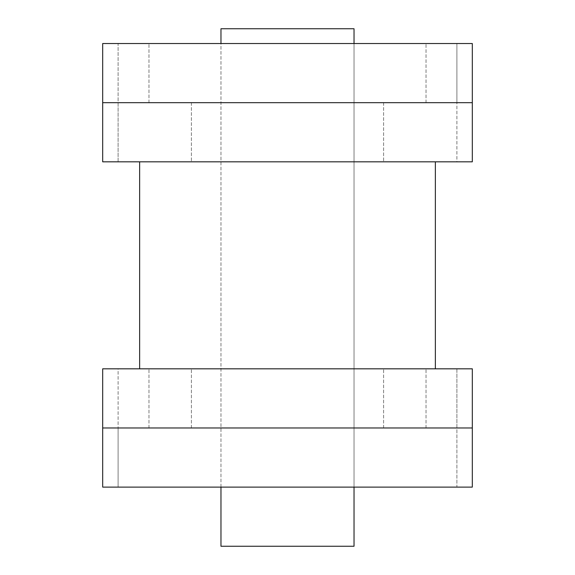 <?xml version="1.0" encoding="UTF-8"?>
<svg xmlns="http://www.w3.org/2000/svg" width="575" height="575" viewBox="0 0 575 575"><rect width="100%" height="100%" fill="white"/><g stroke="black" fill="none" stroke-linecap="round" stroke-linejoin="round"><path stroke-width="0.43" stroke-dasharray="2.88 2.16" d="M287.5 161.819L435.354 161.819L287.5 161.819M287.5 102.681L383.604 102.681L287.5 102.681M118.105 102.681L472.319 102.681L102.681 102.681L472.319 102.681L102.681 102.681L472.319 102.681L102.681 102.681L472.319 102.681L102.681 102.681L472.319 102.681L102.681 102.681L472.319 102.681L102.681 102.681L472.319 102.681L102.681 102.681L472.319 102.681L102.681 102.681L472.319 102.681L102.681 102.681L472.319 102.681L102.681 102.681L472.319 102.681L102.681 102.681L472.319 102.681L102.681 102.681L472.319 102.681L102.681 102.681L472.319 102.681L102.681 102.681L472.319 102.681L102.681 102.681L472.319 102.681L102.681 102.681L472.319 102.681L102.681 102.681L472.319 102.681L102.681 102.681L472.319 102.681L102.681 102.681L118.105 102.681L118.105 161.819L148.968 161.819L102.681 161.819L472.319 161.819L102.681 161.819L472.319 161.819L102.681 161.819L472.319 161.819L102.681 161.819L472.319 161.819L102.681 161.819L472.319 161.819L102.681 161.819L472.319 161.819L102.681 161.819L472.319 161.819L102.681 161.819L472.319 161.819L102.681 161.819L472.319 161.819L102.681 161.819L148.968 161.819L102.681 161.819L118.105 161.819L118.105 43.535L148.968 43.535L102.681 43.535L472.319 43.535L102.681 43.535L472.319 43.535L102.681 43.535L472.319 43.535L102.681 43.535L472.319 43.535L102.681 43.535L472.319 43.535L102.681 43.535L472.319 43.535L102.681 43.535L472.319 43.535L102.681 43.535L472.319 43.535L102.681 43.535L472.319 43.535L102.681 43.535L118.105 43.535L118.105 102.681M287.5 28.75L220.965 28.75L287.5 28.75M287.5 546.25L220.965 546.25L287.5 546.25M287.5 427.965L383.604 427.965L287.5 427.965M287.5 368.819L435.354 368.819L287.5 368.819M456.895 427.965L102.681 427.965L472.319 427.965L102.681 427.965L472.319 427.965L102.681 427.965L472.319 427.965L102.681 427.965L472.319 427.965L102.681 427.965L472.319 427.965L102.681 427.965L472.319 427.965L102.681 427.965L472.319 427.965L102.681 427.965L472.319 427.965L102.681 427.965L472.319 427.965L102.681 427.965L472.319 427.965L102.681 427.965L472.319 427.965L102.681 427.965L472.319 427.965L102.681 427.965L472.319 427.965L102.681 427.965L472.319 427.965L102.681 427.965L472.319 427.965L102.681 427.965L472.319 427.965L102.681 427.965L472.319 427.965L102.681 427.965L472.319 427.965L102.681 427.965L472.319 427.965L456.895 427.965L456.895 368.819L426.032 368.819L472.319 368.819L102.681 368.819L472.319 368.819L102.681 368.819L472.319 368.819L102.681 368.819L472.319 368.819L102.681 368.819L472.319 368.819L102.681 368.819L472.319 368.819L102.681 368.819L472.319 368.819L102.681 368.819L472.319 368.819L102.681 368.819L472.319 368.819L102.681 368.819L472.319 368.819L426.032 368.819L472.319 368.819L456.895 368.819L456.895 487.104L426.032 487.104L472.319 487.104L102.681 487.104L472.319 487.104L102.681 487.104L472.319 487.104L102.681 487.104L472.319 487.104L102.681 487.104L472.319 487.104L102.681 487.104L472.319 487.104L102.681 487.104L472.319 487.104L102.681 487.104L472.319 487.104L102.681 487.104L472.319 487.104L102.681 487.104L472.319 487.104L456.895 487.104L456.895 427.965M287.5 43.535L220.965 43.535L287.5 43.535M287.5 487.104L354.035 487.104L287.5 487.104M456.895 43.535L426.032 43.535L472.319 43.535L426.032 43.535L472.319 43.535L426.032 43.535L456.895 43.535L456.895 102.681L472.319 102.681L426.032 102.681L472.319 102.681L456.895 102.681L456.895 161.819L426.032 161.819L472.319 161.819L456.895 161.819L456.895 43.535M118.105 487.104L148.968 487.104L102.681 487.104L148.968 487.104L102.681 487.104L148.968 487.104L118.105 487.104L118.105 427.965L102.681 427.965L148.968 427.965L102.681 427.965L118.105 427.965L118.105 368.819L148.968 368.819L102.681 368.819L118.105 368.819L118.105 487.104M472.319 161.819L102.681 161.819L102.681 102.681L102.681 161.819L102.681 102.681L102.681 161.819L102.681 102.681L102.681 161.819L102.681 102.681L102.681 161.819L102.681 102.681L102.681 161.819L102.681 102.681L102.681 161.819L102.681 102.681L102.681 161.819L102.681 102.681L102.681 161.819L102.681 102.681L102.681 161.819L102.681 102.681L472.319 102.681L472.319 161.819M102.681 368.819L472.319 368.819L472.319 427.965L472.319 368.819L472.319 427.965L472.319 368.819L472.319 427.965L472.319 368.819L472.319 427.965L472.319 368.819L472.319 427.965L472.319 368.819L472.319 427.965L472.319 368.819L472.319 427.965L472.319 368.819L472.319 427.965L472.319 368.819L472.319 427.965L472.319 368.819L472.319 427.965L102.681 427.965L102.681 368.819M220.965 28.75L354.035 28.75L354.035 546.25L354.035 28.75L354.035 546.25L354.035 28.75L354.035 546.25L354.035 28.75L354.035 546.25L354.035 28.75L354.035 546.25L354.035 28.75L354.035 546.25L354.035 28.75L354.035 546.25L354.035 28.75L354.035 546.25L354.035 28.75L354.035 546.25L354.035 28.75L354.035 546.25L220.965 546.25L220.965 28.75M102.681 102.681L102.681 43.535L102.681 102.681L102.681 43.535L102.681 102.681L102.681 43.535L102.681 102.681L102.681 43.535L102.681 102.681L102.681 43.535L102.681 102.681L102.681 43.535L102.681 102.681L102.681 43.535L102.681 102.681L102.681 43.535L102.681 102.681L102.681 43.535L102.681 102.681L102.681 43.535L472.319 43.535L472.319 102.681M472.319 427.965L472.319 487.104L472.319 427.965L472.319 487.104L472.319 427.965L472.319 487.104L472.319 427.965L472.319 487.104L472.319 427.965L472.319 487.104L472.319 427.965L472.319 487.104L472.319 427.965L472.319 487.104L472.319 427.965L472.319 487.104L472.319 427.965L472.319 487.104L472.319 427.965L472.319 487.104L102.681 487.104L102.681 427.965M191.396 102.681L191.396 161.819L191.396 102.681M383.604 102.681L383.604 161.819L383.604 102.681M148.968 102.681L148.968 43.535L148.968 102.681M426.032 102.681L426.032 43.535L426.032 102.681M383.604 427.965L383.604 368.819L383.604 427.965M191.396 427.965L191.396 368.819L191.396 427.965M435.354 368.819L435.354 161.819M139.646 368.819L139.646 161.819M354.035 487.104L354.035 43.535M220.965 487.104L220.965 43.535M426.032 427.965L426.032 368.819L426.032 427.965M148.968 427.965L148.968 368.819L148.968 427.965"/><path stroke-width="0.86" d="M102.681 161.819L472.319 161.819L472.319 102.681L102.681 102.681L102.681 161.819M472.319 368.819L102.681 368.819L102.681 427.965L472.319 427.965L472.319 368.819M354.035 43.535L354.035 28.75L220.965 28.75L220.965 43.535M354.035 487.104L354.035 546.25L220.965 546.25L220.965 487.104M472.319 102.681L472.319 43.535L102.681 43.535L102.681 102.681M102.681 427.965L102.681 487.104L472.319 487.104L472.319 427.965M139.646 161.819L139.646 368.819M435.354 161.819L435.354 368.819"/></g></svg>
